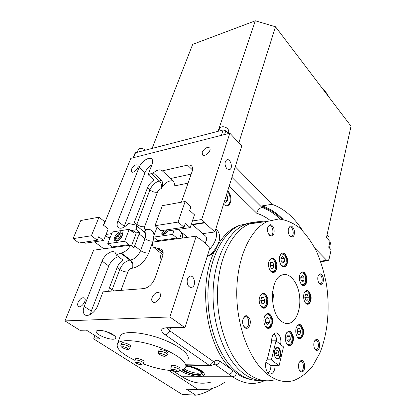 <?xml version="1.0" encoding="UTF-8"?>
<svg xmlns="http://www.w3.org/2000/svg" width="416" height="416" viewBox="0 0 416 416"><rect width="100%" height="100%" fill="white"/><g stroke="black" fill="none" stroke-linecap="round" stroke-linejoin="round"><path stroke-width="0.62" d="M204.932 243.095C206.825 240.334 207.147 238.103 205.899 236.402L205.535 236.085M163.129 252.33L158.07 248.258L153.566 247.26C152.474 246.074 152.136 244.364 152.542 242.133L196.243 236.158L199.54 239.013L199.69 238.55L210.018 247.504L209.284 249.86C215.795 242.398 217.916 235.612 215.644 229.497L214.874 231.962L202.758 233.641M203.897 375.362L202.696 374.395M94.947 335.551L93.673 338.926L182.057 394.368L195.822 395.2L186.311 389.126L198.52 389.782L209.581 389.116C215.01 387.904 220.116 385.564 224.895 382.08M215.644 229.497L241.758 145.896L229.85 133.208L130.827 158.335L103.678 225.352M103.615 240.474L108.243 228.909L103.428 225.16L104.811 221.754L99.008 217.204L80.777 220.522L73.06 238.649L78.988 242.996L97.313 240.245L98.727 236.756L103.615 240.474L85.29 243.194L84.006 242.242M73.06 238.649L91.364 235.763L99.008 217.204M91.364 235.763L97.313 240.245M196.243 236.158L169.868 316.956L64.969 320.918L93.621 250.188L130.666 245.123L133.978 247.707L139.719 232.341L135.892 232.924M110.474 236.792L107.744 237.208M108.155 237.526L110.313 237.198M131.529 245.794L136.079 233.688L135.746 232.331L134.124 231.026L133.489 232.71L129.23 229.304L112.377 231.972L107.744 243.677L124.649 241.259L129.23 229.304M172.983 180.887C168.672 180.294 164.772 182.874 161.294 188.625C162.921 185.52 163.041 182.79 161.642 180.44L153.291 172.91L148.106 174.663L152.116 164.252C152.948 161.97 152.896 160.269 151.949 159.151C149.552 156.083 141.222 161.45 139.095 167.362L117.837 221.198C116.792 223.985 116.87 226.06 118.061 227.422C120.749 229.263 124.186 227.942 128.367 223.465L135.652 224.999C136.62 226.054 136.895 227.63 136.474 229.726L130.853 230.604M191.204 174.086L170.648 178.5L162.224 170.768C160.108 169.052 157.134 169.764 153.291 172.91M170.648 178.5C173.389 180.601 174.762 183.056 174.772 185.869L188.048 183.154M143.541 363.21L143.993 361.863C145.272 360.604 136.464 357.375 135.6 358.79L135.517 359.029M138.273 149.63L138.44 149.209C140.135 147.841 142.464 148.158 145.434 150.171M209.284 249.86L184.959 327.709L169.868 316.956M177.85 327.876L184.959 327.709M226.918 168.834L229.741 169.582C233.438 167.96 230.225 157.784 226.663 159.89C224.416 162.261 224.5 165.24 226.918 168.834M229.85 133.208L201.672 219.539L192.416 220.984M214.874 231.962L204.75 222.888L204.896 222.43L201.672 219.539M93.673 338.926L100.168 338.853L86.398 330.148L79.924 330.299L64.969 320.918M189.296 286.77L192.046 287.264C196.695 285.672 194.184 274.206 189.649 276.349C186.524 277.389 186.269 284.643 189.296 286.77M199.69 238.55L199.092 238.628M170.56 328.047L169.697 330.72L213.096 361.296C212.238 363.636 210.824 364.9 208.848 365.092L211.198 365.508L213.034 364.837C214.271 364.26 214.661 363.069 214.214 361.265C216.065 359.918 217.901 359.866 219.721 361.098C218.91 363.355 217.537 364.608 215.602 364.853L213.788 364.338M179.587 370.422C182.359 369.996 184.236 369.164 185.214 367.926C188.932 363.516 176.894 353.73 158.48 347.022C140.114 340.246 121.082 338.707 117.655 343.294C115.378 347.901 121.17 353.61 135.028 360.422M143.203 363.87C154.222 367.947 164.242 370.219 173.264 370.698M187.632 359.954C191.381 355.384 179.478 345.467 161.184 338.775C142.932 332.02 123.968 330.642 120.494 335.384L119.735 337.496M120.338 236.813L119.512 237.38L119.142 238.337M106.428 331.64L114.468 335.702M113.064 334.662C115.523 336.32 116.324 337.6 115.471 338.499C112.575 341.65 92.784 333.824 96.517 330.975C98.14 329.134 108.191 331.36 113.064 334.662M286.614 265.216L286.291 264.628M299.374 370.219L299.863 370.718L301.309 371.062C304.699 370.339 303.696 360.09 300.357 361.296L299.307 362.066M273.666 307.622C274.394 302.203 274.045 296.863 272.615 291.59M281.102 321.001C283.972 323.367 286.863 324.085 289.78 323.154C297.086 320.767 301.423 307.086 299.302 294.289C297.294 281.45 289.266 272.189 282.027 275.002C269.984 278.257 269.084 312.01 281.102 321.001M116.579 238.274L117.79 239.252L119.969 237.775L120.921 235.321L119.699 234.359L117.53 235.836L116.579 238.274L117.816 239.236M280.524 344.474C281.996 338.822 278.689 331.661 275.194 333.055C272.745 334.23 271.549 337.095 271.612 341.656L267.384 358.956C263.442 363.688 266.464 375.726 271.128 373.937C273.598 372.876 274.914 370.126 275.075 365.69M268.19 373.131C269.932 371.54 270.842 369.028 270.91 365.602M276.032 354.63L276.427 352.966L275.985 351.92M298.21 338.042C301.226 340.699 304.502 335.124 303.332 329.498C301.189 323.471 298.813 322.878 296.202 327.714C295.334 331.271 295.74 334.417 297.414 337.158L298.21 338.042M305.989 303.503C308.89 306.27 312.026 301.08 310.872 295.568C308.781 289.624 306.498 288.928 304.018 293.478C303.181 297.112 303.675 300.284 305.5 302.983L305.989 303.503M301.792 284.783C304.751 287.68 307.939 282.506 306.717 276.952C304.528 270.962 302.208 270.286 299.759 274.924C298.984 278.559 299.525 281.71 301.397 284.362L301.792 284.783M281.96 266.162C285.194 269.329 288.683 263.806 287.227 257.988C284.669 251.794 282.157 251.306 279.687 256.521C279.063 260.062 279.666 263.11 281.497 265.668L281.96 266.162M271.107 271.632C274.513 274.867 278.179 269.032 276.604 263.068C273.848 256.781 271.216 256.438 268.715 262.033C268.154 265.46 268.741 268.429 270.473 270.941L271.107 271.632M261.877 307.377C265.434 310.513 269.287 304.158 267.639 298.069C264.753 291.736 262.002 291.585 259.386 297.627C258.84 300.846 259.314 303.69 260.816 306.166L261.877 307.377M266.536 327.652C270.02 330.632 273.811 324.277 272.262 318.245C269.511 311.948 266.802 311.761 264.124 317.673C263.505 320.913 263.926 323.794 265.387 326.326L266.536 327.652M287.825 345.062C290.987 347.771 294.434 341.895 293.166 336.128C290.867 330.002 288.382 329.534 285.704 334.724C284.887 338.182 285.267 341.26 286.848 343.964L287.825 345.062M290.191 236.392C293.379 237.962 294.746 235.914 294.289 230.23C292.292 225.259 290.337 224.744 288.413 228.696C287.903 231.67 288.46 234.192 290.072 236.267L290.191 236.392M315.687 350.095C318.516 351.078 319.816 348.868 319.587 343.455C318.084 338.707 316.3 338.083 314.241 341.593C313.43 344.562 313.732 347.194 315.136 349.492L315.687 350.095M319.602 283.925C322.374 285.21 323.617 283.223 323.326 277.961C321.76 273.255 320.018 272.574 318.11 275.922C317.408 278.938 317.845 281.538 319.415 283.728L319.602 283.925M269.589 235.435C273.109 237.058 274.586 234.853 274.014 228.821C271.71 223.683 269.578 223.356 267.628 227.843C267.223 230.698 267.784 233.126 269.313 235.139L269.589 235.435M244.936 327.735C248.056 330.32 251.456 324.615 249.933 319.488C247.291 314.288 244.894 314.434 242.746 319.935C242.398 322.27 242.72 324.371 243.708 326.243L244.936 327.735M300.482 371.654C303.524 372.544 304.923 370.146 304.673 364.468C303.03 359.58 301.116 359.086 298.927 362.986C298.147 365.867 298.397 368.456 299.686 370.755L300.482 371.654M268.128 374.832C276.661 380.978 285.095 382.912 293.436 380.635C300.612 377.884 307.044 372.98 312.744 365.914L319.873 353.075C327.782 333.57 330.034 308.438 326.492 284.565C324.256 272.787 320.97 261.82 316.638 251.664C311.771 242.19 306.14 234.302 299.738 227.989C293.01 222.778 285.974 219.788 278.637 219.008L267.79 221.307C250.656 228.644 237.006 257.234 236.751 292.022C236.428 326.773 250.063 361.65 268.128 374.832M246.818 223.844L245.866 223.928M241.145 224.822L237.583 226.075C229.918 229.336 223.241 235.773 217.552 245.378M214.193 251.95C197.023 286.868 206.986 349.903 232.96 370.521L236.527 373.339C241.098 376.563 245.752 378.586 250.484 379.408M247.213 223.709L241.753 225.02M212.898 261.222C210.231 269.745 208.614 278.99 208.047 288.954C207.152 308.256 210.049 326.264 216.741 342.982L217.485 344.739M263.775 221.879C258.872 221.229 254.03 221.92 249.246 223.948C231.842 231.228 217.896 259.256 217.454 293.259C216.944 327.226 230.526 361.296 248.737 374.208C257.343 380.224 265.881 382.127 274.352 379.912M119.512 237.38L117.53 235.836M166.275 230.23L165.511 231.717M120.188 233.095C122.704 233.636 122.58 235.654 119.803 239.148C116.464 241.368 115.128 240.713 115.809 237.188L118.898 233.579L120.188 233.095M116.568 241.212L115.747 240.786L115.643 237.422L119.142 233.319L120.614 232.773L122.231 233.199L122.538 233.657M163.426 230.329L163.062 231.364L164.518 232.378L166.91 230.766M167.955 230.927C164.018 234.712 162.032 234.582 162.001 230.542M184.127 368.909C188.386 371.426 193.014 372.876 198.006 373.266L201.292 372.715M163.202 234.458L162.12 233.906L161.855 230.563M182.806 369.59C186.961 372.419 191.896 374.093 197.61 374.608C199.529 374.665 200.736 374.384 201.235 373.76C203.221 371.758 192.806 366.595 185.874 366.2M116.6 241.207C120.042 240.911 124.14 234.198 121.997 232.383C119.491 229.46 112.013 238.202 114.863 240.734L116.6 241.207M182.021 369.871C186.919 372.944 192.442 374.738 198.588 375.263C200.814 375.331 202.218 375.003 202.795 374.28C204.958 372.07 194.033 366.418 185.916 365.617M111.774 247.707L112.065 246.958L107.744 243.677M112.065 246.958L128.976 244.634L124.649 241.259M128.69 245.393L128.976 244.634M134.124 231.026L131.825 231.384M152.09 148.439L192.681 44.366L255.351 20.8L275.491 26.775L351.031 126.178L326.43 237.723L329.966 241.483L330.486 243.287L329.467 248.014M217.027 246.392L215.639 250L213.881 252.314L208.65 255.913M155.017 225.727L160.987 230.693L184.002 227.24L185.312 223.366L190.2 227.625L194.475 214.807L189.67 210.506L190.949 206.742L185.151 201.51L162.297 205.676L155.017 225.727L178.048 222.092L185.151 201.51M207.059 256.974L212.456 252.6C219.84 243.823 221.525 236.454 217.516 230.495L216.533 229.606M217.422 245.648L217.194 246.085M157.316 240.318L156.879 241.54M187.46 372.684L181.958 369.892M185.936 365.55C191.818 366.345 196.929 368.051 201.261 370.656L201.614 370.885C205.904 374.254 205.15 376.1 199.358 376.418C191.942 376.002 185.51 373.979 180.055 370.344M202.992 373.682L202.176 371.29M167.591 354.593L168.033 353.205C167.591 351.437 165.079 350.22 160.498 349.554L158.943 350.251M165.942 229.949L167.232 231.036L190.2 227.625M282.012 219.253C276.255 213.574 270.072 209.565 263.468 207.225L261.976 207.464C259.21 208.218 257.488 210.168 256.812 213.304L229.195 186.108M329.966 241.483L328.718 247.229L331.11 249.74L329.087 259.168L328.047 260.796L326.804 260.406L314.99 248.321M283.119 219.435C276.666 212.8 269.672 208.286 262.142 205.894L263.468 207.225M262.142 205.894L271.981 204.308C283.811 208.354 294.091 217.22 302.812 230.916M235.253 166.728L271.981 204.308M135.018 153.197L135.543 152.734L223.116 130L225.805 130.811L228.405 133.578M219.721 361.098L232.96 370.521C232.185 372.746 230.838 373.974 228.914 374.192L232.57 376.75C241.94 383.089 251.217 384.909 260.4 382.21L264.784 380.671M249.735 222.986L240.074 225.259C223.454 231.915 209.664 257.306 208.104 288.85C207.204 308.292 210.127 326.425 216.866 343.262C222.737 357.204 230.168 367.416 239.158 373.896C245.877 378.596 252.658 380.765 259.49 380.396M224.442 201.334L225.472 202.322L227.734 200.366L227.443 195.988L226.424 194.995M226.881 205.748L227.271 205.603C231.005 204.194 231.124 195.234 227.479 191.604M172.723 370.672L182.068 376.761C191.797 382.881 201.505 384.639 211.193 382.034M223.569 204.131L223.86 204.428C225.259 205.702 226.647 206.05 228.02 205.478C232.008 203.991 231.764 194.132 227.687 190.944M182.614 233.21L182.359 238.061M275.491 26.775L238.852 142.797M131.492 169.177L131.544 171.766C133.401 174.096 139.922 167.102 137.758 165.105C135.626 164.273 133.536 165.63 131.492 169.177M192.514 169.946L187.486 165.142L162.302 170.862M187.486 165.142C189.353 164.736 190.767 165.048 191.724 166.067C192.764 167.315 192.889 169.12 192.109 171.486L181.423 202.192M111.738 233.589L106.012 234.484M202.228 152.282L202.42 154.872C204.558 157.7 212.118 150.405 209.622 147.914C206.96 146.775 204.495 148.231 202.228 152.282M204.896 222.43L192.192 224.364M152.079 297.612C151.497 299.426 151.632 300.804 152.49 301.756C155.49 305.131 163.041 295.948 159.692 293.004C156.863 291.647 154.326 293.186 152.079 297.612M111.691 291.065L112.117 289.754L109.392 287.83L117.12 267.54C118.347 264.488 120.271 261.976 122.881 259.995L116.22 254.977L115.17 252.574C112.393 249.413 104.452 254.628 102.086 261.087L84.183 306.436C82.836 310.086 82.956 312.78 84.552 314.512C87.454 317.658 95.306 312.421 97.718 305.656L103.371 290.961L105.841 291.512L143.79 288.605C148.689 287.648 152.402 284.211 154.934 278.299L162.516 256.521C163.535 253.38 163.332 251.004 161.907 249.397L158.07 248.258M116.22 254.977L121.243 252.964C124.92 252.19 128.06 249.579 130.666 245.123M78.125 302.349C77.454 304.138 77.506 305.448 78.27 306.275C80.751 308.953 87.308 300.305 84.521 298.038C82.3 297.081 80.168 298.516 78.125 302.349M168.516 370.318L198.52 389.782M212.82 388.258C207.891 391.565 202.66 393.796 197.122 394.956L195.822 395.2M189.285 389.288L186.311 389.126M255.351 20.8L218.057 131.31M136.443 225.644L136.843 224.375L134.342 222.336L133.827 224.089M134.342 222.336L147.488 187.824C148.84 184.574 151.044 181.974 154.102 180.014L148.106 174.663M151.918 164.762C148.741 166.67 146.432 169.296 145.002 172.635L123.848 227.287M172.572 234.406L153.421 237.146L157.747 240.672L176.894 238.035L172.572 234.406L174.091 230.017M107.219 331.906L113.75 335.13M129.964 347.76L130.442 346.388C131.846 345.025 122.658 341.541 121.685 343.08L121.586 343.351M179.712 370.063L180.128 368.701L179.187 367.281C175.817 365.524 173.259 364.988 171.517 365.674L171.434 365.94M160.789 230.532L161.205 233.834L163.358 234.437C165.188 234.083 166.832 232.892 168.293 230.875M192.603 224.728L204.75 222.888M179.728 238.42L181.745 232.466M321.693 87.573L326.118 92.503L329.368 97.666M271.404 359.861L279.058 365.778L283.494 346.876L275.995 340.813L271.404 359.861L266.848 359.793M275.995 340.813L271.586 340.839M276.739 341.411C276.645 337.984 275.714 335.447 273.957 333.804M279.058 365.778L270.681 365.596L265.98 362.008M276.281 358.519L278.143 358.935C282.251 357.947 280.894 346.112 276.853 347.656C273.842 348.327 273.39 356.554 276.281 358.519M297.414 337.158L297.965 337.688L300.175 338.244C304.871 337.08 303.061 322.998 298.459 324.823L296.79 326.284M276.141 358.041L277.836 358.415C281.57 357.516 280.337 346.762 276.666 348.166C273.926 348.774 273.515 356.247 276.141 358.041M297.352 337.043L299.634 337.771C303.992 336.69 302.312 323.622 298.038 325.312L296.925 326.082M286.842 343.923L289.312 344.755C293.868 343.637 292.198 330.257 287.732 331.999L286.51 332.857M298.184 334.573L299.998 334.303L300.68 331.271L299.551 328.494L297.736 328.744L297.045 331.786L298.184 334.573M276.245 350.839L275.59 353.584L276.619 356.023L278.299 355.716L278.949 352.986L277.924 350.548L276.245 350.839M287.04 340.34L288.813 341.801L290.321 339.825L290.066 336.404L288.304 334.927L286.785 336.892L287.04 340.34M298.08 334.329L299.998 334.303M287.009 339.914L290.321 339.825M276.484 355.701L278.299 355.716M297.237 332.254L297.258 330.855M276.427 352.966L278.949 352.986M287.056 339.851L286.832 336.83M224.52 201.084L227.734 200.366M259.584 222.477C254.67 221.832 249.813 222.524 245.014 224.552C227.552 231.816 213.548 259.719 213.06 293.54C212.508 327.33 226.075 361.213 244.317 374.062C250.9 378.706 257.54 380.89 264.238 380.609M304.299 285.522L304.096 284.32M301.512 272.693L301.428 272.397M224.749 200.886L224.718 200.439M226.034 196.238L227.443 195.988M230.708 196.7L229.689 195.707M219.518 128.648L219.736 127.993C221.972 126.079 224.749 126.381 228.067 128.892L228.758 131.732L228.218 133.38M139.719 232.341L136.474 229.726M128.7 223.735L128.367 223.465M165.958 230.438L165.464 230.022M156.957 227.344L153.421 237.146M176.618 238.841L176.894 238.035M157.466 241.462L157.747 240.672M118.518 256.708C114.348 257.8 111.103 260.894 108.779 265.985L91.27 311.111L90.433 314.413M109.392 287.83L108.592 291.304M326.96 235.316L328.671 236.439L329.108 237.962L328.645 240.079M305.261 302.661L305.744 303.181L308.038 303.81C312.484 302.583 310.362 289 306.015 290.862L304.512 292.235M265.476 326.414L268.341 327.387C273.213 326.061 271.206 312.322 266.427 314.293L265.002 315.375M301.137 284.029L301.548 284.476L303.971 285.152C308.428 283.837 306.088 270.301 301.735 272.251L300.227 273.681M281.221 265.309L281.72 265.855L284.466 266.594C289.203 265.065 286.468 251.181 281.85 253.36L280.15 255.112M270.208 270.572L270.873 271.31L273.728 272.043C278.684 270.442 275.886 256.24 271.06 258.513L269.204 260.458M260.608 305.833L261.638 307.024L264.42 307.668C269.682 306.124 267.218 291.382 262.07 293.628L259.974 295.75M265.2 326.014L266.297 327.288L268.908 327.881C274.154 326.456 271.986 311.646 266.843 313.773L264.763 315.791M286.848 343.964L287.581 344.703L289.864 345.249C294.767 344.042 292.968 329.623 288.158 331.505L286.338 333.122M289.64 235.726L291.585 236.262C294.788 235.16 292.687 225.545 289.578 227.1L288.616 228.004M314.787 348.951L316.488 349.596C319.644 348.878 318.526 339.061 315.427 340.236L314.538 340.881M319.015 283.197L320.59 283.655C323.56 282.802 322 273.458 319.103 274.742L318.313 275.366M268.887 234.582L271.196 235.295C274.648 234.062 272.36 224.094 269.006 225.794L267.857 226.959M243.469 325.78L244.353 326.789L246.407 327.22C250.453 326.082 248.789 315.104 244.816 316.763L243.188 318.318M305.375 302.801L307.492 303.368L309.634 300.175C310.086 294.564 308.75 291.626 305.614 291.356L304.611 292.079M307.674 300.097L308.318 297.222L307.232 294.476L305.49 294.596L304.834 297.482L305.932 300.243L307.674 300.097L305.911 300.186M301.267 284.185L303.42 284.721C305.063 283.868 305.817 281.824 305.692 278.6C305.079 274.42 303.628 272.47 301.345 272.75L300.326 273.515M304.06 280.29L303.805 277.046L302.162 275.475L300.758 277.15L301.007 280.415L302.666 281.98L304.06 280.29L301.106 280.504M281.424 265.554L283.894 266.162C286.905 265.242 287.024 257.15 284.081 254.592L281.471 253.88L280.301 254.836M284.227 258.341L282.469 256.662L280.951 258.331L281.2 261.69L282.968 263.359L284.476 261.68L284.227 258.341L280.972 258.606M270.462 270.889L273.151 271.596C277.28 270.322 275.735 258.57 271.482 258.882L270.67 259.043L269.391 260.104M272.719 262.335L270.743 262.345L269.968 265.325L271.175 268.294L273.151 268.263L273.915 265.288L272.719 262.335L270.696 262.527M260.905 306.254L263.843 307.185C268.731 305.75 266.448 292.074 261.664 294.154L260.224 295.303M261.544 297.658L260.723 300.81L261.981 303.81L264.046 303.644L264.852 300.503L263.609 297.518L261.544 297.658M265.528 319.249L265.777 322.806L267.68 324.371L269.313 322.39L269.064 318.859L267.171 317.278L265.528 319.249M305.022 297.944L304.959 296.925M297.45 331.323L300.68 331.271M305.146 297.388L308.318 297.222M300.768 277.28L303.805 277.046M281.252 261.742L281.024 258.658M281.486 261.966L284.476 261.68M270.447 266.495L270.681 265.585L270.208 264.415M270.681 265.585L273.915 265.288M261.222 301.995L261.565 300.674L261.071 299.489M265.777 322.769L265.762 318.963L269.064 318.859M261.565 300.674L264.852 300.503M261.955 303.742L264.046 303.644M266.011 322.483L269.313 322.39M287.139 336.435L290.066 336.404M178.048 222.092L184.002 227.24M135.6 358.79L135.06 360.376C134.748 361.509 134.992 362.331 135.798 362.83C137.457 363.964 139.287 364.593 141.3 364.707L143.458 363.449C144.737 362.201 135.918 358.972 135.06 360.376L134.976 360.594M167.237 328.042L169.697 330.72C168.714 333.159 167.222 334.516 165.22 334.792L208.848 365.092L186.17 364.77M176.535 327.907L168.797 328.089L166.722 327.756L184.215 327.335M165.22 334.792C159.983 330.71 160.482 328.364 166.722 327.756M213.096 361.296L214.214 361.265M153.915 237.546L153.02 241.145C150.244 241.316 147.576 240.484 145.012 238.664L140.639 250.567L134.763 245.965M144.045 231.816L144.607 232.274C145.86 233.683 145.995 235.815 145.012 238.664L139.225 234.01M159.042 349.95L158.491 351.634C158.335 353.158 158.506 353.959 159 354.037C158.782 354.422 164.096 356.845 165.142 356.278L167.492 354.895C167.045 353.132 164.533 351.92 159.952 351.25L158.392 351.91M164.419 356.158C167.289 356.216 163.342 353.579 160.514 353.564C157.674 353.532 161.621 356.143 164.419 356.158M140.629 364.603C143.224 364.681 139.422 362.263 136.864 362.222C135.564 362.96 136.822 363.75 140.629 364.603M121.685 343.08L121.103 344.718C120.51 345.727 120.942 346.741 122.408 347.76C128.305 350.277 128.404 349.57 129.87 348.031C131.274 346.674 122.07 343.195 121.103 344.718L121.004 344.968M122.866 347.932C126.786 349.565 128.175 349.565 127.02 347.937C123.074 346.299 121.69 346.294 122.866 347.932M171.517 365.674L171.007 367.297C170.55 368.352 170.94 369.283 172.182 370.1C178.355 372.663 178.188 371.826 179.629 370.328L178.688 368.919C175.308 367.162 172.749 366.621 171.007 367.297L170.924 367.541M172.682 370.292C176.436 371.852 177.876 371.894 177.008 370.422C173.233 368.857 171.787 368.81 172.682 370.292M280.119 219.06C274.472 213.6 268.424 209.737 261.976 207.464L231.93 177.356M320.523 261.102L326.804 260.406M270.13 220.397C265.881 217.131 261.44 214.77 256.812 213.304M236.527 373.339C235.711 375.43 234.39 376.568 232.57 376.75L182.068 376.761M212.971 364.874L215.602 364.853L228.914 374.192M224.567 134.55L225.805 130.811M161.294 188.625L161.216 188.64C162.027 185.692 161.413 183.123 159.375 180.929L151.018 173.425M161.642 180.44L159.375 180.929C155.168 182.244 152.006 185.24 149.88 189.914L136.843 224.375C139.35 226.179 141.929 226.98 144.596 226.772C144.03 228.706 144.529 229.648 146.099 229.596L146.78 229.486C151.174 229.003 153.587 231.01 154.014 235.508M163.16 253.058L157.31 248.352M221.328 135.372L223.116 130M114.098 290.883L112.117 289.754L119.777 269.5C122.153 264.233 125.502 261.097 129.834 260.104L120.557 253.048M117.12 267.54L119.777 269.5C122.418 271.248 125.091 272.085 127.806 272.007L120.994 290.352M153.02 241.145L152.672 242.117M152.443 242.746L148.725 253.079C145.933 253.214 143.239 252.377 140.639 250.567C138.284 255.85 134.914 259.002 130.52 260.021L129.834 260.104C132.096 262.215 132.761 264.935 131.83 268.252C130.088 268.637 128.747 269.89 127.806 272.007M148.725 253.079C144.981 261.57 139.584 266.609 132.522 268.18L131.83 268.252M132.522 268.18C133.448 264.857 132.782 262.137 130.52 260.021L121.243 252.964M162.973 254.831L154.258 247.816M161.231 260.198C160.529 258.248 160.493 255.949 161.117 253.318M146.78 229.486L144.368 232.081M146.099 229.596L144.232 231.946M144.596 226.772L157.414 192.234C154.788 192.53 152.277 191.76 149.88 189.914L147.488 187.824M157.414 192.234C158.262 190.351 159.526 189.155 161.216 188.64M133.567 157.643L135.543 152.734M91.27 311.111L84.183 306.436M108.779 265.985L102.086 261.087M124.192 226.273L117.837 221.198M145.002 172.635L139.095 167.362M109.71 238.716L105.586 235.55M103.792 248.799L94.494 241.826M137.197 152.308L138.44 149.209M120.494 335.384L117.655 343.294M209.638 365.487L186.061 365.144M115.809 337.891L115.471 338.499M301.309 371.062L300.446 371.041M289.78 323.154L285.241 323.274M271.128 373.937L269.422 373.885M238.597 225.935L237.583 226.075M267.79 221.307L249.246 223.948M118.898 233.579L119.142 233.319M122.502 233.418L122.231 233.199M116.329 241.233L116.054 241.025M201.235 373.76L201.406 373.162M114.863 240.734L115.201 240.994M162.812 234.473L162.443 234.172M211.666 254.301L209.981 255.351M217.516 230.495L215.81 228.956M205.899 236.402L191.495 223.751M187.47 237.359L178.168 229.414M327.569 260.848L320.705 261.607M216.741 342.982L216.866 343.262M192.046 287.264L190.512 287.378M229.741 169.582L228.769 169.785M228.02 205.478L227.271 205.603M135.652 224.999L144.607 232.274L145.454 232.227L144.336 232.029M161.205 233.834L161.559 234.125M300.175 338.244L298.984 338.255M278.143 358.935L277.004 358.92M276.13 358.394L276.801 358.405M275.99 348.166L276.666 348.166M298.085 337.782L298.527 337.782M297.596 325.322L298.038 325.312M287.654 344.76L288.116 344.755M287.264 332.01L287.732 331.999M245.014 224.552L240.074 225.259M135.086 153.026L133.188 157.737M218.67 131.154L219.736 127.993M152.49 301.756L153.015 302.136M78.27 306.275L78.707 306.561M84.552 314.512L85.498 315.125M118.061 227.422L118.607 227.854M305.282 302.692L305.5 302.983M266.479 327.423L266.989 327.413M265.918 314.314L266.427 314.293M301.174 284.076L301.397 284.362M281.284 265.387L281.497 265.668M270.27 270.655L270.473 270.941M260.634 305.88L260.816 306.166M265.21 326.03L265.387 326.326M289.775 235.914L290.072 236.267M289.864 345.249L288.574 345.249M319.186 283.447L319.415 283.728M291.585 236.262L290.805 236.361M268.991 234.733L269.313 235.139M316.488 349.596L315.718 349.596M246.407 327.22L245.211 327.246M308.038 303.81L306.946 303.862M303.971 285.152L302.879 285.225M284.466 266.594L283.254 266.703M273.728 272.043L272.412 272.152M264.42 307.668L262.954 307.731M268.908 327.881L267.452 327.912M320.59 283.655L319.899 283.702M271.196 235.295L270.301 235.409M306.056 303.436L306.478 303.42M305.193 291.377L305.614 291.356M301.974 284.82L302.406 284.794M300.914 272.782L301.345 272.75M282.292 266.308L282.766 266.261M280.998 253.932L281.471 253.88M271.43 271.742L271.929 271.7M270.171 259.09L270.67 259.043M261.96 307.268L262.486 307.247M261.144 294.185L261.664 294.154M217.35 245.887L216.819 247.634"/></g></svg>

